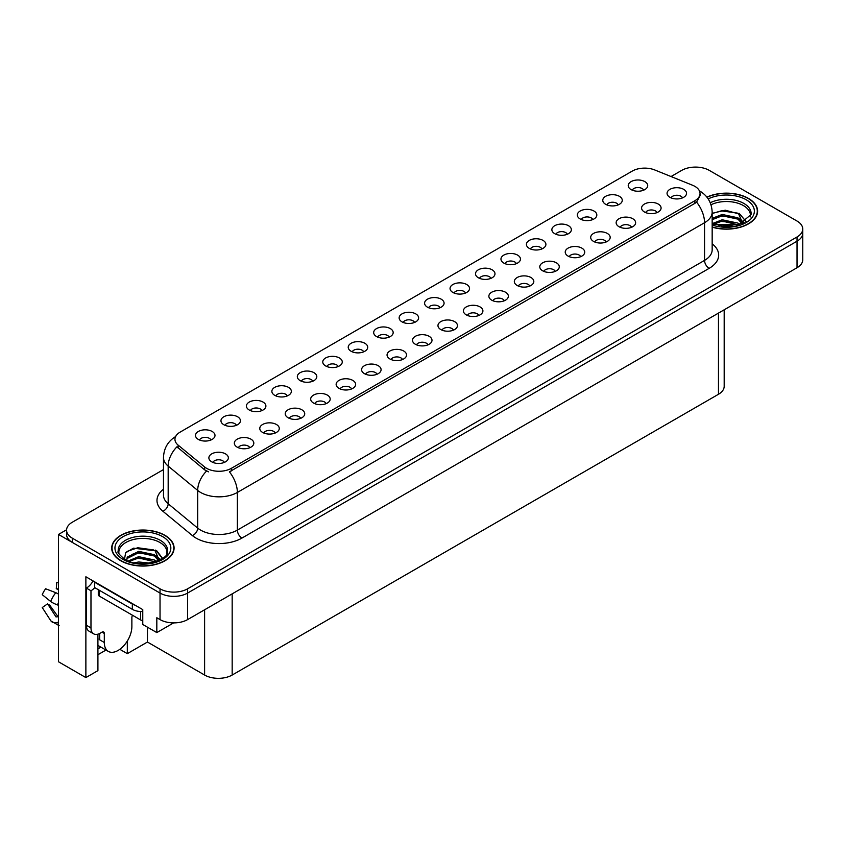 <?xml version="1.0" encoding="UTF-8"?>
<svg xmlns="http://www.w3.org/2000/svg" width="845" height="845" viewBox="0 0 845 845"><rect width="100%" height="100%" fill="white"/><g stroke="black" fill="none" stroke-linecap="round" stroke-linejoin="round"><path stroke-width="1.27" d="M312.766 381.222A5.852 3.38 0 0 0 311.203 379.574A5.852 3.38 0 0 0 305.436 378.718A5.852 3.38 0 0 0 301.359 381.222M313.96 372.677A9.749 5.63 0 0 0 301.464 372.053A9.749 5.63 0 0 0 298.243 379.046A9.749 5.63 0 0 0 300.176 380.63A9.749 5.63 0 0 0 315.893 379.046A9.749 5.63 0 0 0 313.96 372.677M643.679 190.167A5.852 3.38 0 0 0 642.105 188.53A5.852 3.38 0 0 0 636.348 187.674A5.852 3.38 0 0 0 632.271 190.167M644.862 181.633A9.749 5.63 0 0 0 632.377 180.999A9.749 5.63 0 0 0 629.145 187.991A9.749 5.63 0 0 0 631.078 189.586A9.749 5.63 0 0 0 646.795 187.991A9.749 5.63 0 0 0 644.862 181.633M631.595 227.284A5.852 3.38 0 0 0 630.021 225.636A5.852 3.38 0 0 0 624.265 224.781A5.852 3.38 0 0 0 620.188 227.284M632.778 218.739A9.749 5.63 0 0 0 620.293 218.116A9.749 5.63 0 0 0 617.061 225.108A9.749 5.63 0 0 0 618.994 226.703A9.749 5.63 0 0 0 634.711 225.108A9.749 5.63 0 0 0 632.778 218.739M338.222 366.519A5.852 3.38 0 0 0 336.659 364.882A5.852 3.38 0 0 0 330.891 364.026A5.852 3.38 0 0 0 326.814 366.519M339.415 357.984A9.749 5.63 0 0 0 326.92 357.35A9.749 5.63 0 0 0 323.688 364.343A9.749 5.63 0 0 0 325.631 365.938A9.749 5.63 0 0 0 341.348 364.343A9.749 5.63 0 0 0 339.415 357.984M555.228 271.372A5.852 3.38 0 0 0 553.665 269.724A5.852 3.38 0 0 0 547.898 268.868A5.852 3.38 0 0 0 543.821 271.372M556.422 262.827A9.749 5.63 0 0 0 543.927 262.203A9.749 5.63 0 0 0 540.694 269.196A9.749 5.63 0 0 0 542.638 270.791A9.749 5.63 0 0 0 558.355 269.196A9.749 5.63 0 0 0 556.422 262.827M490.956 278.343A5.852 3.38 0 0 0 489.382 276.706A5.852 3.38 0 0 0 483.615 275.85A5.852 3.38 0 0 0 479.537 278.343M492.139 269.808A9.749 5.63 0 0 0 479.643 269.175A9.749 5.63 0 0 0 476.422 276.167A9.749 5.63 0 0 0 478.354 277.762A9.749 5.63 0 0 0 494.071 276.167A9.749 5.63 0 0 0 492.139 269.808M402.505 359.547A5.852 3.38 0 0 0 400.931 357.9A5.852 3.38 0 0 0 395.175 357.044A5.852 3.38 0 0 0 391.098 359.547M403.688 351.002A9.749 5.63 0 0 0 391.203 350.379A9.749 5.63 0 0 0 387.971 357.372A9.749 5.63 0 0 0 389.904 358.967A9.749 5.63 0 0 0 405.621 357.372A9.749 5.63 0 0 0 403.688 351.002M567.312 234.255A5.852 3.38 0 0 0 565.749 232.618A5.852 3.38 0 0 0 559.981 231.762A5.852 3.38 0 0 0 555.904 234.255M568.505 225.721A9.749 5.63 0 0 0 556.01 225.087A9.749 5.63 0 0 0 552.788 232.079A9.749 5.63 0 0 0 554.721 233.674A9.749 5.63 0 0 0 570.438 232.079A9.749 5.63 0 0 0 568.505 225.721M478.861 315.46A5.852 3.38 0 0 0 477.298 313.812A5.852 3.38 0 0 0 471.531 312.956A5.852 3.38 0 0 0 467.454 315.46M480.055 306.915A9.749 5.63 0 0 0 467.56 306.291A9.749 5.63 0 0 0 464.338 313.284A9.749 5.63 0 0 0 466.271 314.879A9.749 5.63 0 0 0 481.988 313.284A9.749 5.63 0 0 0 480.055 306.915M516.401 263.651A5.852 3.38 0 0 0 514.837 262.003A5.852 3.38 0 0 0 509.07 261.147A5.852 3.38 0 0 0 504.993 263.651M517.594 255.105A9.749 5.63 0 0 0 505.099 254.482A9.749 5.63 0 0 0 501.877 261.475A9.749 5.63 0 0 0 503.81 263.07A9.749 5.63 0 0 0 519.527 261.475A9.749 5.63 0 0 0 517.594 255.105M427.961 344.844A5.852 3.38 0 0 0 426.387 343.207A5.852 3.38 0 0 0 420.63 342.352A5.852 3.38 0 0 0 416.543 344.844M429.144 336.31A9.749 5.63 0 0 0 416.659 335.676A9.749 5.63 0 0 0 413.427 342.679A9.749 5.63 0 0 0 415.36 344.264A9.749 5.63 0 0 0 431.077 342.679A9.749 5.63 0 0 0 429.144 336.31M592.768 219.563A5.852 3.38 0 0 0 591.204 217.915A5.852 3.38 0 0 0 585.437 217.059A5.852 3.38 0 0 0 581.36 219.563M593.961 211.018A9.749 5.63 0 0 0 581.466 210.394A9.749 5.63 0 0 0 578.234 217.387A9.749 5.63 0 0 0 580.177 218.982A9.749 5.63 0 0 0 595.894 217.387A9.749 5.63 0 0 0 593.961 211.018M504.317 300.757A5.852 3.38 0 0 0 502.754 299.119A5.852 3.38 0 0 0 496.987 298.264A5.852 3.38 0 0 0 492.91 300.757M505.511 292.222A9.749 5.63 0 0 0 493.015 291.588A9.749 5.63 0 0 0 489.794 298.591A9.749 5.63 0 0 0 491.727 300.176A9.749 5.63 0 0 0 507.444 298.591A9.749 5.63 0 0 0 505.511 292.222M236.41 425.31A5.852 3.38 0 0 0 234.836 423.662A5.852 3.38 0 0 0 229.079 422.806A5.852 3.38 0 0 0 224.992 425.31M237.593 416.765A9.749 5.63 0 0 0 225.108 416.141A9.749 5.63 0 0 0 221.876 423.134A9.749 5.63 0 0 0 223.809 424.718A9.749 5.63 0 0 0 239.526 423.134A9.749 5.63 0 0 0 237.593 416.765M363.677 351.826A5.852 3.38 0 0 0 362.104 350.179A5.852 3.38 0 0 0 356.347 349.323A5.852 3.38 0 0 0 352.27 351.826M364.86 343.281A9.749 5.63 0 0 0 352.376 342.658A9.749 5.63 0 0 0 349.143 349.65A9.749 5.63 0 0 0 351.076 351.245A9.749 5.63 0 0 0 366.804 349.65A9.749 5.63 0 0 0 364.86 343.281M249.771 447.723A5.852 3.38 0 0 0 248.208 446.075A5.852 3.38 0 0 0 242.441 445.22A5.852 3.38 0 0 0 238.364 447.723M250.965 439.178A9.749 5.63 0 0 0 238.47 438.555A9.749 5.63 0 0 0 235.248 445.547A9.749 5.63 0 0 0 237.181 447.142A9.749 5.63 0 0 0 252.898 445.547A9.749 5.63 0 0 0 250.965 439.178M440.044 307.738A5.852 3.38 0 0 0 438.47 306.091A5.852 3.38 0 0 0 432.714 305.235A5.852 3.38 0 0 0 428.637 307.738M441.227 299.193A9.749 5.63 0 0 0 428.742 298.57A9.749 5.63 0 0 0 425.51 305.563A9.749 5.63 0 0 0 427.443 307.157A9.749 5.63 0 0 0 443.16 305.563A9.749 5.63 0 0 0 441.227 299.193M300.683 418.328A5.852 3.38 0 0 0 299.119 416.68A5.852 3.38 0 0 0 293.352 415.825A5.852 3.38 0 0 0 289.275 418.328M301.876 409.793A9.749 5.63 0 0 0 289.381 409.16A9.749 5.63 0 0 0 286.159 416.152A9.749 5.63 0 0 0 288.092 417.747A9.749 5.63 0 0 0 303.809 416.152A9.749 5.63 0 0 0 301.876 409.793M377.05 374.24A5.852 3.38 0 0 0 375.476 372.592A5.852 3.38 0 0 0 369.719 371.737A5.852 3.38 0 0 0 365.642 374.24M378.233 365.695A9.749 5.63 0 0 0 365.748 365.072A9.749 5.63 0 0 0 362.516 372.064A9.749 5.63 0 0 0 364.448 373.659A9.749 5.63 0 0 0 380.166 372.064A9.749 5.63 0 0 0 378.233 365.695M465.5 293.046A5.852 3.38 0 0 0 463.926 291.398A5.852 3.38 0 0 0 458.17 290.543A5.852 3.38 0 0 0 454.082 293.046M466.683 284.501A9.749 5.63 0 0 0 454.198 283.878A9.749 5.63 0 0 0 450.966 290.87A9.749 5.63 0 0 0 452.899 292.454A9.749 5.63 0 0 0 468.616 290.87A9.749 5.63 0 0 0 466.683 284.501M326.138 403.635A5.852 3.38 0 0 0 324.575 401.988A5.852 3.38 0 0 0 318.808 401.132A5.852 3.38 0 0 0 314.731 403.635M327.332 395.09A9.749 5.63 0 0 0 314.836 394.467A9.749 5.63 0 0 0 311.604 401.459A9.749 5.63 0 0 0 313.548 403.054A9.749 5.63 0 0 0 329.265 401.459A9.749 5.63 0 0 0 327.332 395.09M541.856 248.958A5.852 3.38 0 0 0 540.293 247.31A5.852 3.38 0 0 0 534.526 246.455A5.852 3.38 0 0 0 530.449 248.958M543.05 240.413A9.749 5.63 0 0 0 530.554 239.79A9.749 5.63 0 0 0 527.333 246.782A9.749 5.63 0 0 0 529.266 248.367A9.749 5.63 0 0 0 544.983 246.782A9.749 5.63 0 0 0 543.05 240.413M453.416 330.152A5.852 3.38 0 0 0 451.843 328.504A5.852 3.38 0 0 0 446.086 327.649A5.852 3.38 0 0 0 441.998 330.152M454.599 321.607A9.749 5.63 0 0 0 442.115 320.984A9.749 5.63 0 0 0 438.882 327.976A9.749 5.63 0 0 0 440.815 329.571A9.749 5.63 0 0 0 456.532 327.976A9.749 5.63 0 0 0 454.599 321.607M389.133 337.134A5.852 3.38 0 0 0 387.559 335.486A5.852 3.38 0 0 0 381.803 334.631A5.852 3.38 0 0 0 377.726 337.134M390.316 328.589A9.749 5.63 0 0 0 377.831 327.966A9.749 5.63 0 0 0 374.599 334.958A9.749 5.63 0 0 0 376.532 336.542A9.749 5.63 0 0 0 392.249 334.958A9.749 5.63 0 0 0 390.316 328.589M657.051 212.581A5.852 3.38 0 0 0 655.477 210.944A5.852 3.38 0 0 0 649.72 210.088A5.852 3.38 0 0 0 645.643 212.581M658.234 204.046A9.749 5.63 0 0 0 645.749 203.413A9.749 5.63 0 0 0 642.517 210.416A9.749 5.63 0 0 0 644.45 212A9.749 5.63 0 0 0 660.167 210.416A9.749 5.63 0 0 0 658.234 204.046M351.594 388.943A5.852 3.38 0 0 0 350.02 387.295A5.852 3.38 0 0 0 344.264 386.44A5.852 3.38 0 0 0 340.186 388.943M352.777 380.398A9.749 5.63 0 0 0 340.292 379.764A9.749 5.63 0 0 0 337.06 386.767A9.749 5.63 0 0 0 338.993 388.351A9.749 5.63 0 0 0 354.72 386.767A9.749 5.63 0 0 0 352.777 380.398M210.954 440.002A5.852 3.38 0 0 0 209.38 438.354A5.852 3.38 0 0 0 203.624 437.499A5.852 3.38 0 0 0 199.536 440.002M212.137 431.457A9.749 5.63 0 0 0 199.652 430.834A9.749 5.63 0 0 0 196.42 437.826A9.749 5.63 0 0 0 198.353 439.421A9.749 5.63 0 0 0 214.07 437.826A9.749 5.63 0 0 0 212.137 431.457M287.311 395.914A5.852 3.38 0 0 0 285.747 394.266A5.852 3.38 0 0 0 279.98 393.411A5.852 3.38 0 0 0 275.903 395.914M288.504 387.369A9.749 5.63 0 0 0 276.009 386.746A9.749 5.63 0 0 0 272.787 393.738A9.749 5.63 0 0 0 274.72 395.333A9.749 5.63 0 0 0 290.437 393.738A9.749 5.63 0 0 0 288.504 387.369M224.326 462.416A5.852 3.38 0 0 0 222.753 460.778A5.852 3.38 0 0 0 216.985 459.912A5.852 3.38 0 0 0 212.908 462.416M225.509 453.881A9.749 5.63 0 0 0 213.014 453.247A9.749 5.63 0 0 0 209.792 460.24A9.749 5.63 0 0 0 211.725 461.835A9.749 5.63 0 0 0 227.442 460.24A9.749 5.63 0 0 0 225.509 453.881M682.506 197.888A5.852 3.38 0 0 0 680.933 196.241A5.852 3.38 0 0 0 675.176 195.385A5.852 3.38 0 0 0 671.088 197.888M683.689 189.343A9.749 5.63 0 0 0 671.205 188.72A9.749 5.63 0 0 0 667.972 195.713A9.749 5.63 0 0 0 669.905 197.308A9.749 5.63 0 0 0 685.622 195.713A9.749 5.63 0 0 0 683.689 189.343M414.589 322.431A5.852 3.38 0 0 0 413.015 320.794A5.852 3.38 0 0 0 407.258 319.938A5.852 3.38 0 0 0 403.181 322.431M415.772 313.896A9.749 5.63 0 0 0 403.287 313.263A9.749 5.63 0 0 0 400.055 320.255A9.749 5.63 0 0 0 401.988 321.85A9.749 5.63 0 0 0 417.705 320.255A9.749 5.63 0 0 0 415.772 313.896M275.227 433.031A5.852 3.38 0 0 0 273.664 431.383A5.852 3.38 0 0 0 267.897 430.527A5.852 3.38 0 0 0 263.82 433.031M276.421 424.486A9.749 5.63 0 0 0 263.925 423.852A9.749 5.63 0 0 0 260.704 430.855A9.749 5.63 0 0 0 262.637 432.439A9.749 5.63 0 0 0 278.354 430.855A9.749 5.63 0 0 0 276.421 424.486M618.223 204.87A5.852 3.38 0 0 0 616.649 203.222A5.852 3.38 0 0 0 610.893 202.367A5.852 3.38 0 0 0 606.816 204.87M619.406 196.325A9.749 5.63 0 0 0 606.921 195.702A9.749 5.63 0 0 0 603.689 202.694A9.749 5.63 0 0 0 605.622 204.279A9.749 5.63 0 0 0 621.35 202.694A9.749 5.63 0 0 0 619.406 196.325M529.773 286.064A5.852 3.38 0 0 0 528.209 284.416A5.852 3.38 0 0 0 522.442 283.561A5.852 3.38 0 0 0 518.365 286.064M530.966 277.519A9.749 5.63 0 0 0 518.471 276.896A9.749 5.63 0 0 0 515.249 283.888A9.749 5.63 0 0 0 517.182 285.483A9.749 5.63 0 0 0 532.899 283.888A9.749 5.63 0 0 0 530.966 277.519M261.855 410.607A5.852 3.38 0 0 0 260.292 408.969A5.852 3.38 0 0 0 254.525 408.114A5.852 3.38 0 0 0 250.447 410.607M263.048 402.072A9.749 5.63 0 0 0 250.553 401.438A9.749 5.63 0 0 0 247.331 408.431A9.749 5.63 0 0 0 249.264 410.026A9.749 5.63 0 0 0 264.981 408.431A9.749 5.63 0 0 0 263.048 402.072M606.14 241.976A5.852 3.38 0 0 0 604.566 240.329A5.852 3.38 0 0 0 598.809 239.473A5.852 3.38 0 0 0 594.732 241.976M607.323 233.431A9.749 5.63 0 0 0 594.838 232.808A9.749 5.63 0 0 0 591.606 239.8A9.749 5.63 0 0 0 593.539 241.395A9.749 5.63 0 0 0 609.256 239.8A9.749 5.63 0 0 0 607.323 233.431M580.684 256.669A5.852 3.38 0 0 0 579.11 255.032A5.852 3.38 0 0 0 573.354 254.176A5.852 3.38 0 0 0 569.276 256.669M581.867 248.134A9.749 5.63 0 0 0 569.382 247.5A9.749 5.63 0 0 0 566.15 254.503A9.749 5.63 0 0 0 568.083 256.088A9.749 5.63 0 0 0 583.81 254.503A9.749 5.63 0 0 0 581.867 248.134M694.896 186.375A17.544 10.129 0 0 0 692.562 185.245L654.727 169.951A17.544 10.129 0 0 0 632.261 171.081L180.091 432.144A17.544 10.129 0 0 0 174.947 439.305A17.544 10.129 0 0 0 178.126 445.114L204.617 466.958A17.544 10.129 0 0 0 231.393 468.31L694.896 200.698A17.544 10.129 0 0 0 700.04 193.537A17.544 10.129 0 0 0 694.896 186.375M66.586 529.773L58.495 534.441L160.032 593.063A19.498 11.26 0 0 0 187.601 593.063L797.036 241.205A19.498 11.26 0 0 0 802.75 233.252A19.498 11.26 0 0 1 797.036 241.205L187.601 593.063A19.498 11.26 0 0 1 160.032 593.063L72.279 542.395A19.498 11.26 0 0 1 66.565 534.441L66.565 530.195A19.498 11.26 0 0 0 72.279 538.149L160.032 588.817A19.498 11.26 0 0 0 187.601 588.817L797.036 236.97A19.498 11.26 0 0 0 802.75 229.006A19.498 11.26 0 0 0 797.036 221.052L709.282 170.384A19.498 11.26 0 0 0 681.714 170.384L671.046 176.542M696.238 167.099L694.759 167.099M97.914 634.183L97.914 670.634L85.873 677.584L85.873 576.776L142.763 609.615L142.763 624.476L156.821 632.588L156.821 617.737L160.032 619.596A19.498 11.26 0 0 0 187.601 619.596L797.036 267.738A19.498 11.26 0 0 0 802.75 259.774L802.75 229.006M173.626 622.892L156.821 632.588M85.873 677.584L58.495 661.772L58.495 534.441M724.186 309.798L724.186 386.313A19.498 11.26 180 0 1 718.472 394.277L232.174 675.039A19.498 11.26 180 0 1 204.606 675.039L147.442 642.031L147.442 627.18M147.442 642.031L127.32 653.65L127.32 641.017M119.81 649.319L127.32 653.65M97.914 654.717L105.984 650.058M97.914 648.844A20.798 12.01 120 0 0 100.798 647.059M712.166 227.168A31.191 18.009 0 0 0 757.606 211.155A31.191 18.009 0 0 0 748.48 198.417A31.191 18.009 0 0 0 706.885 197.117M164.955 535.318A31.191 18.009 0 0 0 130.964 531.41A31.191 18.009 0 0 0 111.709 548.046A31.191 18.009 0 0 0 120.846 560.784A31.191 18.009 0 0 0 154.836 564.682A31.191 18.009 0 0 0 174.091 548.046A31.191 18.009 0 0 0 164.955 535.318M700.04 193.537L700.04 195.691L696.597 202.113L694.896 203.349L229.417 471.837A22.741 13.129 60 0 1 237.36 492.445A25.994 15.009 180 0 1 200.603 492.445A25.994 15.009 180 0 1 197.698 490.438L168.176 466.102A25.994 15.009 180 0 1 163.476 457.494L163.476 495.17A25.994 15.009 0 0 0 168.176 503.768L197.698 528.114A25.994 15.009 0 0 0 200.603 530.111A25.994 15.009 0 0 0 237.36 530.111L704.55 260.387A25.994 15.009 0 0 0 712.166 249.782L712.166 212.106A25.994 15.009 180 0 1 704.55 222.721A22.741 13.129 -120 0 0 696.597 202.113M208.557 471.837L204.617 469.841L176.943 446.804A22.741 15.21 129.5 0 0 168.176 466.102L168.176 503.768A6.496 4.341 -50.5 0 1 162.853 511.225A32.49 18.759 180 0 1 163.476 489.213M163.476 469.588L72.279 522.242A19.498 11.26 0 0 0 66.565 530.195M104.305 633.465L102.002 632.144A3.253 1.88 -60 0 1 103.629 631.976A3.253 1.88 -60 0 1 104.305 633.465L104.305 642.485A19.498 11.26 120 0 0 108.34 651.41A19.498 11.26 120 0 0 118.089 650.449A19.498 11.26 120 0 0 131.873 626.567L131.873 617.547A3.253 1.88 -60 0 1 132.538 615.287M99.71 639.306L99.71 633.454M99.245 639.57A19.498 11.26 -60 0 1 99.71 635.229M58.495 616.533A7.151 5.683 -37.9 0 0 57.46 616.808L56.023 616.913L47.584 603.848A8.915 5.144 120 0 0 49.623 605.02L57.999 616.639M58.495 590.011L58.305 589.99A8.915 5.144 120 0 0 56.266 588.817L58.495 588.923M47.584 603.848L42.25 607.544L50.689 620.61A7.151 5.683 -37.9 0 0 50.922 620.927A7.151 5.683 -37.9 0 0 57.46 622.416L58.495 622.11M58.495 594.151A7.151 1.331 37.7 0 0 55.77 592.683L45.662 588.775A14.946 8.63 120 0 0 42.25 594.69L50.689 601.482A7.151 1.331 -157.7 0 0 57.46 604.904L58.495 605.284M58.495 582.427L56.795 582.342L56.266 588.817M102.002 632.144L100.164 633.201A12.992 7.499 -60 0 1 93.668 633.845L89.074 631.194A12.992 7.499 -60 0 1 86.38 625.247L86.38 588.109A12.992 7.499 120 0 0 93.066 580.927M94.756 587.634A12.992 7.499 -60 0 1 90.975 590.761L86.38 588.109M93.668 633.845A12.992 7.499 -60 0 1 90.975 627.898L90.975 590.761M135.274 605.295A12.992 7.499 180 0 1 132.327 604.017L94.651 582.268A12.992 7.499 0 0 0 95.041 582.068M132.327 604.017L132.327 609.329A12.992 7.499 0 0 0 142.763 611.495M94.651 582.268L94.651 587.571L132.327 609.329M710.994 204.754A24.04 13.879 180 0 1 743.42 205.588A24.04 13.879 180 0 1 750.318 216.901M742.713 223.355L738.636 213.869L725.274 210.183L712.166 213.331M707.022 197.297A30.864 17.819 180 0 1 748.247 198.554A30.864 17.819 180 0 1 757.289 211.155A30.864 17.819 180 0 1 712.166 226.956M718.028 225.89L722.211 225.087L733.111 226.185M721.831 226.449L729.246 226.597M712.166 223.65L722.211 219.785L737.907 223.091L739.797 224.548M712.768 224.453L722.211 221.105L738.646 224.928M712.166 218.348L722.211 214.472L737.907 217.788L742.459 223.481M712.166 219.679L722.211 215.802L737.907 219.108L742.068 223.65M712.166 213.51L721.303 210.859L737.273 213.056M738.71 213.732L740.389 214.693L745.945 221.527M716.571 217.081L721.303 216.162L733.999 217.197M740.727 220.207L743.769 222.837M716.571 222.383L721.303 221.464L733.999 222.51M723.531 226.597L727.661 226.671M739.005 213.225L746.061 221.443M738.857 218.454L744.149 222.626M118.997 553.792A24.04 13.879 180 0 1 132.507 539.775A24.04 13.879 180 0 1 159.895 542.479A24.04 13.879 180 0 1 166.792 553.802M159.187 560.256L155.11 550.771L133.436 548.173L125.63 552.788L124.511 559.147M164.722 535.445A30.864 17.819 180 0 1 173.764 548.046A30.864 17.819 180 0 1 154.709 564.513A30.864 17.819 180 0 1 121.067 560.647A30.864 17.819 180 0 1 112.036 548.046A30.864 17.819 180 0 1 131.081 531.589A30.864 17.819 180 0 1 164.722 535.445M134.503 562.781L138.696 561.978L149.586 563.076M138.316 563.351L145.72 563.499M128.229 560.964L138.696 556.675L154.381 559.981L156.272 561.439M129.253 561.344L138.696 557.996L155.121 561.819M126.761 560.33L127.204 557.119L138.696 551.373L154.381 554.679L158.934 560.372M126.697 559.992L127.204 558.439L138.696 552.693L154.381 556.01L158.543 560.552M98.295 589.683L98.295 594.732A3.253 1.88 0 0 0 99.245 596.063L140.597 619.934A3.253 1.88 0 0 0 142.763 620.484M126.898 551.489L137.777 547.75L153.748 549.958M155.184 550.634L156.874 551.584L162.42 558.418M133.045 553.971L137.777 553.053L150.473 554.098M157.202 557.109L160.244 559.728M133.045 559.284L137.777 558.365L150.473 559.401M140.006 563.488L144.136 563.562M155.48 550.116L156.874 550.919L162.546 558.334M155.343 555.345L160.624 559.527M797.036 267.738L797.036 236.97M187.601 619.596L187.601 588.817M160.032 619.596L160.032 588.817M232.174 675.039L232.174 593.866M718.472 394.277L718.472 313.094M204.606 675.039L204.606 609.773M178.126 445.114L178.126 447.998M204.617 466.958L204.617 469.841M231.393 468.31L231.393 470.95M694.896 200.698L694.896 203.349M241.955 538.075A6.496 3.75 60 0 1 237.36 530.111L237.36 492.445L704.55 222.721L704.55 260.387A6.496 3.75 60 0 0 709.145 268.351L241.955 538.075A32.49 18.759 180 0 1 196.008 538.075A32.49 18.759 180 0 1 192.375 535.572L162.853 511.225M206.55 471.045A22.741 15.21 129.5 0 0 197.698 490.438L197.698 528.114A6.496 4.341 -50.5 0 1 192.375 535.572M712.166 243.825A32.49 18.759 180 0 1 709.145 268.351M72.279 538.149L72.279 542.395M104.305 642.485L99.71 639.834M55.77 592.683A22.223 12.833 120 0 0 50.689 601.482M57.46 622.416A20.364 11.756 120 0 0 58.495 623.504M58.495 602.612A20.364 11.756 120 0 0 57.46 604.904M58.495 604.661A19.71 11.376 120 0 0 58.273 605.2M90.975 627.898L86.38 625.247M710.254 202.747A24.706 14.27 180 0 1 743.896 203.455A24.706 14.27 180 0 1 751.068 214.567L738.488 224.971L712.166 224.221M708.194 198.924A27.938 16.129 180 0 1 746.177 199.747A27.938 16.129 180 0 1 748.49 221.052A27.938 16.129 180 0 1 712.166 225.023M118.247 551.458A24.706 14.27 180 0 1 132.623 537.462A24.706 14.27 180 0 1 160.37 540.346A24.706 14.27 180 0 1 167.542 551.458C169.792 559.802 139.129 569.213 124.764 559.295C119.219 554.637 117.043 552.028 118.247 551.458M162.652 536.638A27.938 16.129 180 0 1 162.652 559.453A27.938 16.129 180 0 1 123.138 559.453A27.938 16.129 180 0 1 123.138 536.638A27.938 16.129 180 0 1 162.652 536.638M140.597 619.934L140.597 611.505M99.245 596.063L99.245 590.232M712.166 212.106C711.722 202.758 707.614 195.755 699.84 191.086L699.406 190.843M175.792 436.474C168.018 441.143 163.909 448.146 163.476 457.494M108.34 651.41L97.914 645.39M59.15 625.68L50.922 620.927M757.289 211.155L757.289 213.743M173.764 548.046L173.764 550.644M112.036 548.046L112.036 550.644"/></g></svg>
